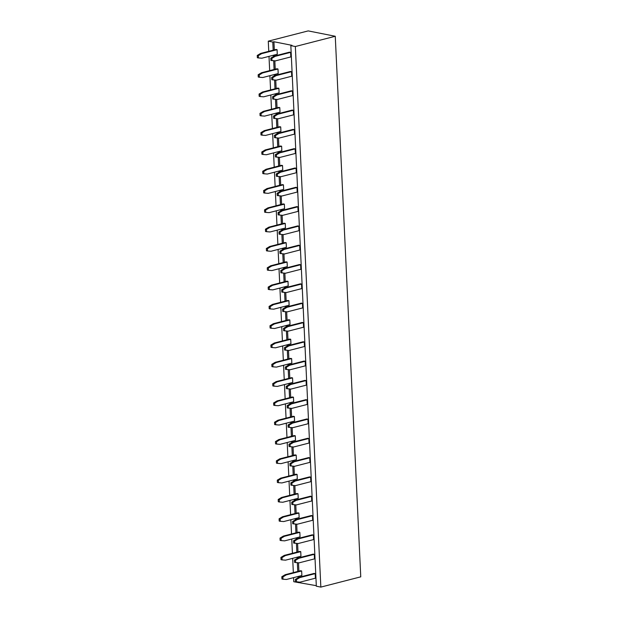 <?xml version="1.0" encoding="UTF-8"?>
<svg xmlns="http://www.w3.org/2000/svg" width="618" height="618" viewBox="0 0 618 618"><rect width="100%" height="100%" fill="white"/><g stroke="black" fill="none" stroke-linecap="round" stroke-linejoin="round"><path stroke-width="0.93" d="M295.35 46.52L335.265 36.269L360.757 576.841L320.842 587.1L316.331 586.204L290.839 45.632L295.35 46.52L320.842 587.1M268.76 51.333L268.282 41.159L272.793 42.047L273.936 41.754L291.982 45.338L290.839 45.632M268.282 41.159L308.197 30.9L335.265 36.269M316.308 585.679L293.774 581.731L293.581 577.645M298.285 582.627L298.255 582.025M298.061 577.784L298 576.509M297.76 571.472L297.351 562.712M297.15 558.479L297.088 557.204M296.849 552.16L296.439 543.407M296.238 539.166L296.176 537.899M295.937 532.855L295.528 524.103M295.327 519.862L295.265 518.587M295.025 513.55L294.616 504.798M294.415 500.557L294.353 499.282M294.122 494.245L293.704 485.493M293.504 481.252L293.442 479.977M293.21 474.941L292.793 466.181M292.592 461.947L292.538 460.673M292.299 455.628L291.881 446.876M291.688 442.635L291.626 441.368M291.387 436.323L290.978 427.571M290.777 423.33L290.715 422.055M290.475 417.019L290.066 408.266M289.865 404.025L289.803 402.751M289.564 397.714L289.154 388.961M288.954 384.72L288.892 383.446M288.652 378.409L288.243 369.649M288.042 365.416L287.98 364.141M287.749 359.097L287.331 350.344M287.131 346.103L287.069 344.836M286.837 339.792L286.42 331.039M286.219 326.798L286.165 325.524M285.925 320.487L285.508 311.735M285.315 307.494L285.253 306.219M285.014 301.182L284.604 292.43M284.404 288.189L284.342 286.914M284.102 281.878L283.693 273.117M283.492 268.884L283.43 267.609M283.191 262.565L282.781 253.813M282.58 249.572L282.519 248.305M282.279 243.26L281.87 234.508M281.669 230.267L281.607 228.992M281.375 223.955L280.958 215.203M280.757 210.962L280.696 209.687M280.464 204.651L280.047 195.898M279.846 191.657L279.792 190.383M279.552 185.346L279.135 176.586M278.934 172.352L278.88 171.078M278.641 166.033L278.231 157.281M278.03 153.04L277.969 151.773M277.729 146.729L277.32 137.976M277.119 133.735L277.057 132.461M276.818 127.424L276.408 118.671M276.207 114.43L276.146 113.156M275.906 108.119L275.497 99.367M275.296 95.126L275.234 93.851M275.002 88.814L274.585 80.054M274.384 75.821L274.322 74.546M274.091 69.502L273.674 60.749M273.473 56.508L273.419 55.241M273.179 50.197L272.793 42.047M293.341 572.6L292.669 558.34M292.43 553.295L291.758 539.027M291.526 533.991L290.854 519.723M290.614 514.686L289.942 500.418M289.703 495.381L289.031 481.113M288.791 476.069L288.119 461.808M287.88 456.764L287.208 442.496M286.968 437.459L286.296 423.191M286.057 418.154L285.385 403.886M285.153 398.849L284.481 384.581M284.241 379.537L283.569 365.277M283.33 360.232L282.658 345.964M282.418 340.927L281.746 326.659M281.507 321.623L280.835 307.355M280.595 302.318L279.923 288.05M279.684 283.005L279.012 268.745M278.78 263.701L278.108 249.433M277.868 244.396L277.196 230.128M276.957 225.091L276.285 210.823M276.045 205.786L275.373 191.518M275.134 186.474L274.462 172.213M274.222 167.169L273.55 152.901M273.31 147.864L272.638 133.596M272.407 128.559L271.727 114.291M271.495 109.255L270.823 94.987M270.584 89.942L269.911 75.682M269.672 70.637L269 56.369M299.189 577.266L299.135 576.215M298.903 571.179L298.509 562.805M298.278 557.954L298.231 556.911M297.992 551.866L297.598 543.5M297.366 538.649L297.32 537.606M297.08 532.561L296.686 524.188M296.455 519.344L296.408 518.293M296.169 513.257L295.775 504.883M295.543 500.039L295.497 498.989M295.257 493.952L294.863 485.578M294.631 480.734L294.585 479.684M294.346 474.647L293.952 466.273M293.728 461.422L293.674 460.379M293.434 455.335L293.04 446.969M292.816 442.117L292.762 441.074M292.53 436.03L292.129 427.656M291.905 422.812L291.858 421.762M291.619 416.725L291.225 408.351M290.993 403.508L290.947 402.457M290.707 397.42L290.313 389.046M290.081 384.203L290.035 383.152M289.796 378.116L289.402 369.742M289.17 364.89L289.124 363.847M288.884 358.803L288.49 350.437M288.258 345.586L288.212 344.543M287.973 339.498L287.579 331.124M287.355 326.281L287.3 325.23M287.061 320.194L286.667 311.82M286.443 306.976L286.389 305.925M286.157 300.889L285.755 292.515M285.531 287.671L285.477 286.621M285.246 281.584L284.852 273.21M284.62 268.359L284.574 267.316M284.334 262.271L283.94 253.905M283.708 249.054L283.662 248.011M283.423 242.967L283.029 234.593M282.797 229.749L282.75 228.699M282.511 223.662L282.117 215.288M281.885 210.444L281.839 209.394M281.599 204.357L281.205 195.983M280.981 191.14L280.927 190.089M280.688 185.052L280.294 176.678M280.07 171.827L280.016 170.784M279.784 165.74L279.382 157.374M279.158 152.522L279.104 151.48M278.873 146.435L278.479 138.061M278.247 133.218L278.2 132.167M277.961 127.13L277.567 118.756M277.335 113.913L277.289 112.862M277.049 107.826L276.655 99.452M276.424 94.608L276.377 93.557M276.138 88.521L275.744 80.147M275.512 75.296L275.466 74.253M275.226 69.208L274.832 60.834M274.608 55.991L274.554 54.948M274.315 49.903L273.936 41.754M308.815 438.494L309.031 443.052L293.635 447.007L289.093 446.536L288.985 444.257L292.353 442.241L307.749 438.286L308.815 438.494L293.419 442.449L290.051 444.466L290.159 446.744M306.08 380.572L306.296 385.138L290.9 389.093L286.358 388.622L286.258 386.335L289.618 384.319L305.014 380.364L306.08 380.572L290.684 384.527L287.316 386.551L287.424 388.83M305.168 361.267L305.385 365.825L289.989 369.78L285.454 369.309L285.346 367.03L288.714 365.014L304.11 361.059L305.168 361.267L289.78 365.223L286.412 367.246L286.52 369.525M301.53 284.041L301.746 288.606L286.35 292.561L281.808 292.09L281.7 289.803L285.068 287.787L300.464 283.832L301.53 284.041L286.134 287.996L282.766 290.02L282.874 292.299M292.422 90.977L292.638 95.543L277.243 99.498L272.708 99.019L272.6 96.74L275.968 94.724L291.364 90.769L292.422 90.977L277.034 94.933L273.666 96.956L273.774 99.235M293.334 110.282L293.55 114.848L278.154 118.803L273.612 118.332L273.504 116.053L276.872 114.029L292.268 110.074L293.334 110.282L277.938 114.237L274.57 116.261L274.678 118.54M296.068 168.204L296.285 172.762L280.889 176.717L276.346 176.246L276.238 173.967L279.606 171.951L295.002 167.996L296.068 168.204L280.672 172.159L277.304 174.176L277.412 176.462M295.157 148.899L295.373 153.457L279.977 157.412L275.435 156.941L275.327 154.662L278.695 152.646L294.091 148.683L295.157 148.899L279.761 152.855L276.393 154.871L276.501 157.15M294.245 129.595L294.462 134.152L279.066 138.108L274.523 137.636L274.415 135.357L277.783 133.333L293.179 129.378L294.245 129.595L278.849 133.55L275.481 135.566L275.589 137.845M297.891 206.814L298.1 211.379L282.712 215.334L278.17 214.863L278.061 212.584L281.429 210.56L296.825 206.605L297.891 206.814L282.496 210.769L279.127 212.793L279.236 215.072M296.98 187.509L297.196 192.074L281.8 196.03L277.258 195.558L277.15 193.272L280.518 191.256L295.914 187.3L296.98 187.509L281.584 191.464L278.216 193.488L278.324 195.767M279.799 107.602L280.016 112.159L264.62 116.114L261.144 115.86L261.035 113.573L264.404 111.557L279.799 107.602L278.733 107.393L263.338 111.348L264.404 111.557M280.711 126.906L280.927 131.472L265.531 135.427L262.055 135.164L261.947 132.885L265.315 130.862L280.711 126.906L279.645 126.698L264.249 130.653L265.315 130.862M281.623 146.211L281.839 150.777L266.443 154.732L262.967 154.469L262.859 152.19L266.227 150.174L281.623 146.211L280.557 146.002L265.161 149.958L266.227 150.174M283.446 184.828L283.662 189.386L268.266 193.341L264.79 193.079L264.682 190.8L268.05 188.784L283.446 184.828L282.38 184.62L266.984 188.575L268.05 188.784M282.534 165.524L282.75 170.081L267.355 174.037L263.878 173.774L263.77 171.495L267.138 169.479L282.534 165.524L281.468 165.307L266.072 169.262L267.138 169.479M284.357 204.133L284.566 208.691L269.17 212.646L265.701 212.391L265.593 210.112L268.961 208.088L284.357 204.133L283.291 203.925L267.895 207.88L268.961 208.088M278.888 88.297L279.104 92.855L263.708 96.81L260.232 96.547L260.132 94.268L263.492 92.252L278.888 88.297L277.822 88.08L262.426 92.043L263.492 92.252M298.919 513.033L299.135 517.598L283.739 521.553L280.263 521.291L280.155 519.012L283.523 516.988L298.919 513.033L297.853 512.824L282.457 516.779L283.523 516.988M298.007 493.728L298.224 498.286L282.828 502.249L279.351 501.986L279.251 499.707L282.611 497.683L298.007 493.728L296.941 493.519L281.553 497.475L282.611 497.683M297.103 474.423L297.312 478.981L281.916 482.936L278.448 482.681L278.339 480.395L281.708 478.378L297.103 474.423L296.037 474.215L280.642 478.17L281.708 478.378M294.369 416.501L294.585 421.067L279.189 425.022L275.713 424.759L275.605 422.48L278.973 420.456L294.369 416.501L293.303 416.293L277.907 420.248L278.973 420.456M296.192 455.118L296.408 459.676L281.012 463.631L277.536 463.369L277.428 461.09L280.796 459.074L296.192 455.118L295.126 454.902L279.73 458.857L280.796 459.074M295.28 435.806L295.497 440.371L280.101 444.327L276.625 444.064L276.516 441.785L279.884 439.769L295.28 435.806L294.214 435.597L278.818 439.552L279.884 439.769M292.546 377.892L292.762 382.449L277.366 386.404L273.89 386.15L273.782 383.863L277.15 381.847L292.546 377.892L291.48 377.683L276.084 381.638L277.15 381.847M293.457 397.196L293.674 401.754L278.278 405.717L274.801 405.454L274.693 403.175L278.061 401.152L293.457 397.196L292.391 396.988L276.995 400.943L278.061 401.152M285.261 223.438L285.477 228.003L270.081 231.959L266.605 231.696L266.505 229.417L269.865 227.393L285.261 223.438L284.195 223.229L268.799 227.185L269.865 227.393M286.173 242.743L286.389 247.308L270.993 251.263L267.517 251.001L267.409 248.722L270.777 246.706L286.173 242.743L285.107 242.534L269.711 246.489L270.777 246.706M287.084 262.055L287.3 266.613L271.905 270.568L268.428 270.305L268.32 268.027L271.688 266.01L287.084 262.055L286.018 261.839L270.622 265.794L271.688 266.01M287.996 281.36L288.212 285.918L272.816 289.873L269.34 289.618L269.232 287.331L272.6 285.315L287.996 281.36L286.93 281.151L271.534 285.107L272.6 285.315M290.73 339.274L290.939 343.84L275.543 347.795L272.075 347.532L271.966 345.253L275.334 343.237L290.73 339.274L289.664 339.066L274.268 343.021L275.334 343.237M289.819 319.969L290.035 324.535L274.639 328.49L271.163 328.228L271.055 325.949L274.423 323.925L289.819 319.969L288.753 319.761L273.357 323.716L274.423 323.925M288.907 300.665L289.124 305.222L273.728 309.185L270.251 308.923L270.143 306.644L273.511 304.62L288.907 300.665L287.841 300.456L272.445 304.411L273.511 304.62M291.634 358.587L291.851 363.145L276.455 367.1L272.978 366.837L272.878 364.558L276.238 362.542L291.634 358.587L290.568 358.37L275.18 362.326L276.238 362.542M309.726 457.799L309.942 462.357L294.547 466.312L290.004 465.841L289.896 463.562L293.264 461.546L308.66 457.59L309.726 457.799L294.33 461.754L290.962 463.778L291.07 466.057M307.903 419.189L308.119 423.747L292.723 427.702L288.181 427.231L288.073 424.952L291.441 422.928L306.837 418.973L307.903 419.189L292.507 423.145L289.139 425.161L289.247 427.44M304.265 341.963L304.473 346.52L289.085 350.476L284.543 350.004L284.434 347.725L287.803 345.709L303.199 341.746L304.265 341.963L288.869 345.918L285.501 347.934L285.609 350.213M306.991 399.877L307.208 404.442L291.812 408.398L287.27 407.926L287.161 405.647L290.53 403.624L305.925 399.668L306.991 399.877L291.596 403.84L288.227 405.856L288.336 408.135M300.618 264.736L300.835 269.293L285.439 273.249L280.896 272.777L280.788 270.499L284.156 268.482L299.552 264.527L300.618 264.736L285.222 268.691L281.854 270.707L281.962 272.994M303.353 322.658L303.569 327.216L288.173 331.171L283.631 330.7L283.523 328.421L286.891 326.397L302.287 322.441L303.353 322.658L287.957 326.613L284.589 328.629L284.697 330.908M302.441 303.345L302.658 307.911L287.262 311.866L282.72 311.395L282.611 309.116L285.979 307.092L301.375 303.137L302.441 303.345L287.046 307.308L283.677 309.324L283.786 311.603M311.549 496.409L311.758 500.974L296.362 504.929L291.827 504.458L291.719 502.179L295.087 500.155L310.483 496.2L311.549 496.409L296.153 500.371L292.785 502.388L292.893 504.667M310.638 477.104L310.846 481.669L295.458 485.624L290.916 485.153L290.808 482.867L294.176 480.85L309.572 476.895L310.638 477.104L295.242 481.059L291.874 483.083L291.982 485.362M299.707 245.431L299.923 249.989L284.527 253.944L279.985 253.473L279.884 251.194L283.245 249.178L298.641 245.215L299.707 245.431L284.311 249.386L280.943 251.402L281.051 253.681M312.453 515.721L312.669 520.279L297.273 524.234L292.731 523.763L292.631 521.484L295.991 519.46L311.387 515.505L312.453 515.721L297.057 519.676L293.689 521.692L293.797 523.971M298.795 226.126L299.012 230.684L283.616 234.639L279.081 234.168L278.973 231.889L282.341 229.865L297.737 225.91L298.795 226.126L283.407 230.081L280.039 232.098L280.147 234.376M277.073 49.679L277.289 54.245L261.893 58.2L258.417 57.938L258.309 55.659L261.677 53.642L277.073 49.679L276.007 49.471L260.611 53.426L261.677 53.642M277.984 68.992L278.193 73.55L262.797 77.505L259.328 77.242L259.22 74.963L262.588 72.947L277.984 68.992L276.918 68.776L261.522 72.731L262.588 72.947M291.518 71.673L291.727 76.23L276.331 80.185L271.796 79.714L271.688 77.435L275.056 75.419L290.452 71.464L291.518 71.673L276.122 75.628L272.754 77.644L272.862 79.931M290.607 52.368L290.823 56.926L275.427 60.881L270.885 60.41L270.777 58.131L274.145 56.114L289.541 52.151L290.607 52.368L275.211 56.323L271.843 58.339L271.951 60.618M314.276 554.331L314.492 558.888L299.097 562.851L294.554 562.372L294.446 560.093L297.814 558.077L313.21 554.122L314.276 554.331L298.88 558.286L295.512 560.31L295.62 562.589M300.742 551.65L300.958 556.208L285.562 560.163L282.086 559.9L281.978 557.621L285.346 555.605L300.742 551.65L299.676 551.434L284.28 555.389L285.346 555.605M313.365 535.026L313.581 539.584L298.185 543.539L293.643 543.067L293.535 540.789L296.903 538.772L312.299 534.817L313.365 535.026L297.969 538.981L294.601 540.997L294.709 543.284M299.83 532.345L300.047 536.903L284.651 540.858L281.175 540.595L281.066 538.317L284.434 536.3L299.83 532.345L298.764 532.129L283.368 536.084L284.434 536.3M301.654 570.955L301.87 575.512L286.474 579.468L282.998 579.213L282.889 576.926L286.258 574.91L301.654 570.955L300.587 570.746L285.192 574.701L286.258 574.91M315.188 573.635L315.404 578.201L300.008 582.156L295.466 581.685L295.358 579.398L298.726 577.382L314.122 573.427L315.188 573.635L299.792 577.591L296.424 579.614L296.532 581.893M261.144 115.86L260.078 115.643L259.969 113.364L263.338 111.348M262.055 135.164L260.989 134.956L260.881 132.669L264.249 130.653M262.967 154.469L261.901 154.261L261.793 151.982L265.161 149.958M264.79 193.079L263.724 192.87L263.616 190.591L266.984 188.575M263.878 173.774L262.812 173.565L262.704 171.286L266.072 169.262M265.701 212.391L264.635 212.175L264.527 209.896L267.895 207.88M260.232 96.547L259.166 96.338L259.066 94.06L262.426 92.043M280.263 521.291L279.197 521.082L279.089 518.796L282.457 516.779M279.351 501.986L278.293 501.77L278.185 499.491L281.553 497.475M278.448 482.681L277.382 482.465L277.273 480.186L280.642 478.17M275.713 424.759L274.647 424.551L274.539 422.264L277.907 420.248M277.536 463.369L276.47 463.16L276.362 460.881L279.73 458.857M276.625 444.064L275.558 443.855L275.45 441.576L278.818 439.552M273.89 386.15L272.824 385.933L272.716 383.654L276.084 381.638M274.801 405.454L273.735 405.238L273.627 402.959L276.995 400.943M266.605 231.696L265.539 231.487L265.439 229.201L268.799 227.185M267.517 251.001L266.451 250.792L266.343 248.513L269.711 246.489M268.428 270.305L267.362 270.097L267.254 267.818L270.622 265.794M269.34 289.618L268.274 289.402L268.166 287.123L271.534 285.107M272.075 347.532L271.008 347.324L270.9 345.045L274.268 343.021M271.163 328.228L270.097 328.019L269.989 325.732L273.357 323.716M270.251 308.923L269.185 308.706L269.077 306.428L272.445 304.411M272.978 366.837L271.92 366.628L271.812 364.35L275.18 362.326M258.417 57.938L257.351 57.729L257.243 55.45L260.611 53.426M259.328 77.242L258.262 77.034L258.154 74.755L261.522 72.731M282.086 559.9L281.02 559.692L280.912 557.413L284.28 555.389M281.175 540.595L280.108 540.387L280 538.108L283.368 536.084M282.998 579.213L281.932 578.996L281.823 576.718L285.192 574.701M293.419 442.449L292.353 442.241M290.051 444.466L288.985 444.257M290.684 384.527L289.618 384.319M287.316 386.551L286.258 386.335M289.78 365.223L288.714 365.014M286.412 367.246L285.346 367.03M286.134 287.996L285.068 287.787M282.766 290.02L281.7 289.803M277.034 94.933L275.968 94.724M273.666 96.956L272.6 96.74M277.938 114.237L276.872 114.029M274.57 116.261L273.504 116.053M280.672 172.159L279.606 171.951M277.304 174.176L276.238 173.967M279.761 152.855L278.695 152.646M276.393 154.871L275.327 154.662M278.849 133.55L277.783 133.333M275.481 135.566L274.415 135.357M282.496 210.769L281.429 210.56M279.127 212.793L278.061 212.584M281.584 191.464L280.518 191.256M278.216 193.488L277.15 193.272M259.969 113.364L261.035 113.573M260.881 132.669L261.947 132.885M261.793 151.982L262.859 152.19M263.616 190.591L264.682 190.8M262.704 171.286L263.77 171.495M264.527 209.896L265.593 210.112M259.066 94.06L260.132 94.268M279.089 518.796L280.155 519.012M278.185 499.491L279.251 499.707M277.273 480.186L278.339 480.395M274.539 422.264L275.605 422.48M276.362 460.881L277.428 461.09M275.45 441.576L276.516 441.785M272.716 383.654L273.782 383.863M273.627 402.959L274.693 403.175M265.439 229.201L266.505 229.417M266.343 248.513L267.409 248.722M267.254 267.818L268.32 268.027M268.166 287.123L269.232 287.331M270.9 345.045L271.966 345.253M269.989 325.732L271.055 325.949M269.077 306.428L270.143 306.644M271.812 364.35L272.878 364.558M294.33 461.754L293.264 461.546M290.962 463.778L289.896 463.562M292.507 423.145L291.441 422.928M289.139 425.161L288.073 424.952M288.869 345.918L287.803 345.709M285.501 347.934L284.434 347.725M291.596 403.84L290.53 403.624M288.227 405.856L287.161 405.647M285.222 268.691L284.156 268.482M281.854 270.707L280.788 270.499M287.957 326.613L286.891 326.397M284.589 328.629L283.523 328.421M287.046 307.308L285.979 307.092M283.677 309.324L282.611 309.116M296.153 500.371L295.087 500.155M292.785 502.388L291.719 502.179M295.242 481.059L294.176 480.85M291.874 483.083L290.808 482.867M284.311 249.386L283.245 249.178M280.943 251.402L279.884 251.194M297.057 519.676L295.991 519.46M293.689 521.692L292.631 521.484M283.407 230.081L282.341 229.865M280.039 232.098L278.973 231.889M257.243 55.45L258.309 55.659M258.154 74.755L259.22 74.963M276.122 75.628L275.056 75.419M272.754 77.644L271.688 77.435M275.211 56.323L274.145 56.114M271.843 58.339L270.777 58.131M298.88 558.286L297.814 558.077M295.512 560.31L294.446 560.093M280.912 557.413L281.978 557.621M297.969 538.981L296.903 538.772M294.601 540.997L293.535 540.789M280 538.108L281.066 538.317M281.823 576.718L282.889 576.926M299.792 577.591L298.726 577.382M296.424 579.614L295.358 579.398"/></g></svg>
